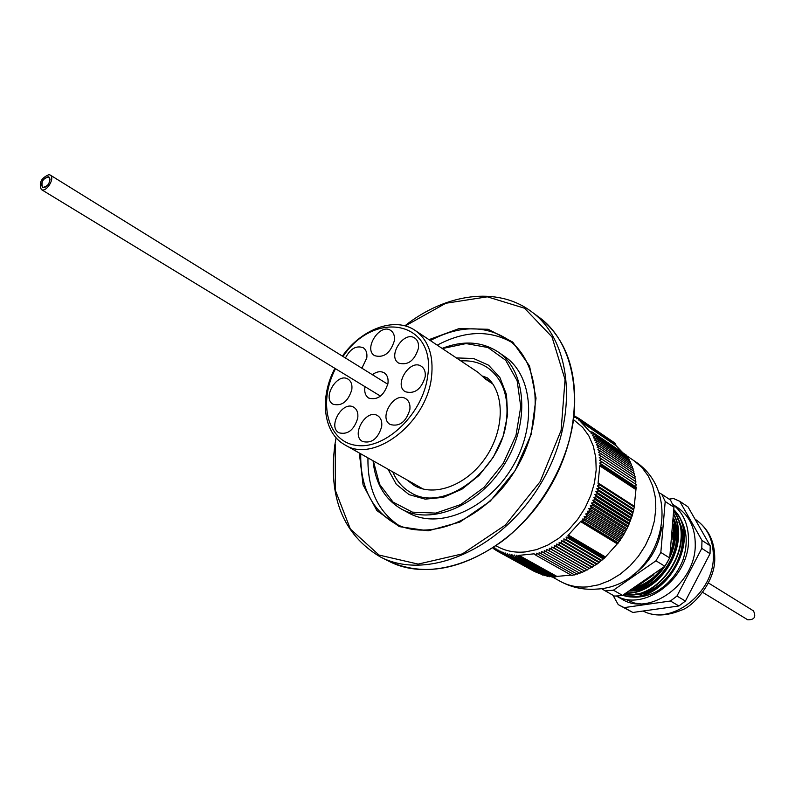 <?xml version="1.0" encoding="UTF-8"?>
<svg xmlns="http://www.w3.org/2000/svg" width="795" height="795" viewBox="0 0 795 795"><rect width="100%" height="100%" fill="white"/><g stroke="black" fill="none" stroke-linecap="round" stroke-linejoin="round"><path stroke-width="1.19" d="M428.982 339.654L459.103 328.583L488.2 329.279L512.755 342.098L529.52 365.948L536.029 398.146L531.08 434.676L515.12 470.65L490.237 501.158L459.888 522.077L428.217 530.822L399.368 526.638L376.84 510.529L363.067 484.88L359.33 453.011M360.741 453.806C360.165 486.411 371.494 509.605 394.737 523.368C429.449 542.578 485.367 519.334 515.021 470.6C545.092 422.115 540.56 361.735 507.747 339.445C484.96 324.936 459.152 325.304 430.324 340.548M437.23 345.159C464.22 330.849 488.816 329.786 511.036 341.949M398.464 525.177C377.565 510.857 367.399 488.428 367.966 457.89M401.435 509.048L408.7 512.994C438.433 529.758 486.302 509.983 511.563 468.464C537.181 427.173 533.187 375.538 504.795 356.587L497.988 351.887C526.399 370.848 530.315 422.672 504.567 464.171C479.176 505.898 431.178 525.823 401.435 509.048C384.76 499.32 375.3 483.221 373.064 460.762M442.099 348.399C463.147 340.25 481.78 341.413 497.988 351.887M373.312 460.911L379.593 484.334L393.038 502.102L412.426 512.149L435.799 513.103L460.623 504.587L484.036 487.375L503.265 463.366L515.995 435.372L520.765 406.702L517.138 380.716L505.719 360.294L488.001 347.534L466.079 343.579L442.338 348.558M456.37 357.919L473.601 358.505L488.567 365.203L499.906 377.565L506.485 394.588L507.617 414.801L503.086 436.366L493.278 457.234L479.097 475.42L461.905 489.203L443.362 497.332L425.196 499.151L409.057 494.619L396.317 484.294L388 469.199M506.604 419.283C508.77 395.642 502.4 378.42 487.504 367.638C479.753 362.51 470.878 360.274 460.901 360.94C470.878 360.274 479.753 362.51 487.504 367.638C502.4 378.42 508.77 395.642 506.604 419.283C502.281 469.885 443.431 513.769 410.737 492.572C443.431 513.769 502.281 469.885 506.604 419.283M392.74 471.872C396.665 481.074 402.668 487.971 410.737 492.572C402.668 487.971 396.665 481.074 392.74 471.872M406.722 479.763L414.324 485.556C434.249 497.074 465.86 485.596 484.612 459.063C503.553 432.679 505.411 397.023 489.462 379.712L487.335 377.873L482.734 376.095M492.771 383.965L485.685 379.245L478.183 372.458L415.189 330.462C428.416 339.982 433.851 355.534 431.506 377.118C426.786 423.079 373.6 463.773 344.901 444.872C323.009 432.967 319.312 397.629 334.884 368.333M394.35 340.787C394.926 336.037 393.734 332.608 390.802 330.501C380.02 322.621 362.997 349.124 374.624 355.673C383.816 358.167 390.385 353.209 394.35 340.787M357.74 418.12C358.356 413.022 357.064 409.405 353.854 407.288C342.824 399.984 327.172 426.826 338.988 432.798C347.793 434.945 354.043 430.055 357.74 418.12M351.807 389.699C352.423 384.76 351.191 381.252 348.121 379.185C337.408 371.901 321.627 398.285 333.135 404.257C341.85 406.424 348.071 401.564 351.807 389.699M361.894 368.204L366.783 357.979C367.37 353.219 366.197 349.81 363.255 347.763C356.319 345.189 350.376 348.608 345.428 357.998M418.418 348.349C418.965 343.649 417.763 340.24 414.831 338.123C403.989 330.154 386.966 356.448 398.653 363.096C407.905 365.66 414.493 360.751 418.418 348.349M425.176 376.87C425.722 372.01 424.451 368.492 421.38 366.316C410.22 358.307 393.296 385.058 405.301 391.726C414.662 394.28 421.29 389.331 425.176 376.87M409.852 409.624C410.419 404.566 409.087 400.938 405.867 398.752C394.509 390.931 378.062 418.051 390.256 424.51C399.517 426.935 406.056 421.966 409.852 409.624M381.67 426.686C382.276 421.519 380.934 417.862 377.655 415.696C366.356 408.173 350.436 435.332 362.55 441.493C371.583 443.739 377.953 438.81 381.67 426.686M365.004 386.668C364.13 391.995 365.362 395.801 368.711 398.086C377.734 400.441 384.154 395.532 387.96 383.379C388.536 378.47 387.294 374.962 384.214 372.845C380.666 370.887 376.721 371.503 372.358 374.693M50.045 179.193L48.942 177.007C43.039 178.199 40.893 181.697 42.493 187.501C46.517 187.719 49.042 184.947 50.045 179.193M49.032 174.632C41.3 177.842 38.717 182.8 41.28 189.498C46.219 192.996 55.531 177.851 50.174 175.019L49.032 174.632M48.117 176.719C42.513 179.044 40.634 182.641 42.493 187.501C48.386 186.298 50.532 182.8 48.942 177.007L48.117 176.719M708.524 583.023L753.481 610.888C756.293 616.97 754.375 619.931 747.727 619.792L702.76 592.404M496.229 545.897L497.521 546.612C505.789 551.134 515.061 552.903 525.366 551.919L536.655 549.613L547.914 545.032L558.756 538.314L568.803 529.679L577.677 519.423L585.09 507.896L590.764 495.514L594.501 482.694L596.19 469.895L595.783 457.572L593.318 446.124L588.896 435.948L582.685 427.362L573.702 419.8M574.149 416.312L575.143 416.222L574.537 417.534L577.18 417.365L576.504 418.707L579.157 418.617L578.412 419.989L581.075 419.969L579.893 420.893L589.811 431.596L592.444 432.122L591.122 433.603L593.746 434.219L592.355 435.7L594.958 436.395L593.497 437.866L596.081 438.641L594.551 440.112L597.115 440.967L595.515 442.427L598.049 443.372L596.389 444.812L598.883 445.826L597.154 447.257L599.629 448.36L597.84 449.771L600.275 450.944L598.416 452.325L600.811 453.587L598.893 454.949L601.249 456.28L599.271 457.612L601.586 459.013L599.549 460.315L601.825 461.796L599.728 463.058L601.954 464.618L599.996 465.055L599.798 465.84L598.088 483.002L598.118 483.887L599.927 485.02L597.452 485.894L599.221 487.971L596.707 488.786L598.416 490.922L595.872 491.668L597.512 493.854L594.928 494.54L596.508 496.776L593.895 497.402L595.405 499.677L592.772 500.234L594.203 502.559L591.55 503.036L592.911 505.411L590.238 505.819L591.53 508.224L588.837 508.552L590.059 510.996L587.346 511.255L588.499 513.729L585.776 513.908L586.859 516.412L584.126 516.511L585.13 519.046L582.397 519.065L583.331 521.609L581.294 520.964L580.598 521.56L568.365 535.065L567.869 535.79L568.783 537.678L566.12 537.042L566.467 539.646L563.834 538.931L564.112 541.524L561.499 540.729L561.707 543.313L559.124 542.429L559.263 545.002L556.719 544.038L556.788 546.592L554.274 545.549L554.284 548.073L551.809 546.96L551.76 549.464L549.315 548.262L549.206 550.736L546.801 549.464L546.632 551.909L544.277 550.557L544.048 552.962L541.733 551.541L541.445 553.906L539.189 552.416L538.851 554.741L536.645 553.181L536.247 555.466L534.091 553.827L519.056 555.357L518.41 555.516L518.37 557.275L516.631 555.218L515.905 557.066L514.236 554.96L513.49 556.748L511.881 554.592L511.106 556.311L509.565 554.115L508.76 555.775L507.29 553.529L506.465 555.109L505.064 552.833L504.219 554.344L502.887 552.028L502.033 553.469L500.771 551.124L499.896 552.485L498.703 550.11L497.819 551.402L496.696 548.997L495.812 550.21L494.758 547.775L493.864 548.918L493.417 547.805M573.97 574.556L572.181 575.679L536.247 555.466M546.632 551.909L582.407 572.271L597.224 563.983L604.756 557.752L568.574 536.406M604.16 558.527L568.783 537.678M582 521.58L617.874 543.363L623.429 535.244L627.722 527.135L632.164 515.866L634.38 506.773L599.032 484.036M634.48 507.23L599.927 485.02M618.391 542.915L583.331 521.609M580.678 420.644L615.718 444.534L615.33 443.342L581.075 419.969M626.818 456.648L626.659 455.356L592.444 432.122M600.911 465.204L636.07 488.359L636.308 487.275L601.954 464.618M518.37 557.275L554.522 577.309L555.675 576.862L518.698 556.341M613.442 442.06L579.157 418.617M580.28 421.32L616.115 445.727L615.718 444.534M622.813 452.743L616.155 445.766L580.31 421.36M628.1 458.834L627.961 457.423L593.746 434.219M629.282 461.09L629.173 459.56L594.958 436.395M630.375 463.415L630.306 461.776L596.081 438.641M631.369 465.81L631.339 464.071L597.115 440.967M632.264 468.265L632.283 466.427L598.049 443.372M633.058 470.779L633.128 468.841L598.883 445.826M633.754 473.343L633.883 471.326L599.629 448.36M634.35 475.957L634.539 473.87L600.275 450.944M634.847 478.63L635.096 476.453L600.811 453.587M635.235 481.333L635.553 479.097L601.249 456.28M635.513 484.085L635.911 481.78L601.586 459.013M636.308 487.275L635.712 486.788L636.159 484.513L601.825 461.796M634.211 506.663L636.07 488.359M604.756 557.752L617.765 543.293M544.048 552.962L579.863 573.294L581.731 571.893M541.445 553.906L577.309 574.199L579.157 572.897M538.851 554.741L574.745 574.994L576.564 573.781M519.095 555.407L556.888 576.405L571.168 575.103M555.675 576.862L556.858 576.395M515.905 557.066L552.098 577.091L553.33 576.643M513.49 556.748L549.693 576.763L550.826 576.385M511.106 556.311L547.338 576.315L548.351 576.017M508.76 555.775L545.022 575.759L545.907 575.52M506.465 555.109L542.746 575.103L543.492 574.924M504.219 554.344L541.117 574.209M502.033 553.469L538.781 573.384M499.896 552.485L536.496 572.44M497.819 551.402L534.24 571.386M632.154 575.58C648.919 563.864 658.737 547.884 661.609 527.632M601.348 588.538L605.283 590.894L613.422 590.198L655.964 560.803L660.834 552.465L665.206 501.486L661.738 494.212L658.648 492.532M613.422 590.198L622.525 595.385L618.45 595.892L614.426 596.061L605.283 590.894M660.834 552.465L669.698 557.961L664.858 566.249L655.964 560.803M661.738 494.212L670.473 500.035L673.951 507.28L665.206 501.486M673.951 507.28L669.698 557.961M664.858 566.249L622.525 595.385M622.843 595.197C661.877 608.096 703.744 539.914 673.882 509.873M624.274 594.332C660.725 601.199 697.185 542.24 673.832 511.632M626.629 592.891C659.731 593.875 690.139 544.664 673.733 514.564M630.654 590.407C644.238 587.306 655.517 579.356 664.491 566.537M669.847 556.947C675.432 544.108 676.654 531.716 673.514 519.761M640.591 583.977L651.016 576.723M622.714 595.276C662.026 608.94 704.539 539.616 673.892 509.714M624.045 594.461C660.864 602.073 698.03 541.952 673.842 511.364M626.271 593.12C659.84 594.829 691.054 544.346 673.753 514.107M630.008 590.804C659.095 586.809 683.273 547.129 673.554 518.906M638.186 585.567L653.878 574.636M672.053 539.398L672.669 532.749M534.081 553.877L535.124 554.463M535.115 554.413L534.151 553.877M549.315 548.262L586.7 569.687M584.931 571.148L549.206 550.736M587.445 569.926L551.76 549.464M546.801 549.464L584.226 570.84M566.12 537.042L603.186 558.855M601.894 560.435L566.467 539.646M563.834 538.931L600.941 560.684M599.579 562.254L564.112 541.524M568.375 535.134L605.343 556.987M568.365 535.065L605.383 556.937L568.415 535.075M597.224 563.983L561.707 543.313M559.124 542.429L596.33 564.072M594.829 565.613L559.263 545.002M561.499 540.729L598.655 562.423M556.719 544.038L593.964 565.623M592.394 567.153L556.788 546.592M554.274 545.549L591.569 567.073M589.94 568.584L554.284 548.073M551.809 546.96L589.145 568.435M597.452 485.894L633.655 509.108M633.804 510.122L599.221 487.971M596.707 488.786L632.949 511.93M633.039 512.994L598.416 490.922M598.138 483.052L634.271 506.306M598.088 483.002L634.261 506.276M634.281 506.236L598.148 482.982M632.164 515.866L597.512 493.854M594.928 494.54L631.25 517.545M631.2 518.718L596.508 496.776M595.872 491.668L632.144 514.743M593.895 497.402L630.246 520.327M630.127 521.55L595.405 499.677M592.772 500.234L629.163 523.09M628.974 524.362L594.203 502.559M591.55 503.036L627.98 525.823M627.722 527.135L592.911 505.411M623.429 535.244L588.499 513.729M585.776 513.908L622.386 536.396M621.829 537.857L586.859 516.412M584.126 516.511L620.776 538.931M620.15 540.411L585.13 519.046M587.346 511.255L623.906 533.823M624.95 532.58L590.059 510.996M590.238 505.819L626.708 528.526M626.381 529.877L591.53 508.224M588.837 508.552L625.357 531.189M617.367 543.81L580.668 521.56M580.598 521.56L617.337 543.84M580.608 521.609L617.318 543.869M582.397 519.065L619.096 541.415M576.852 417.385L575.143 416.222M579.018 418.617L577.18 417.365M589.88 431.606L590.556 432.063M590.566 432.053L589.84 431.556M635.821 489.452L599.857 465.81M599.798 465.84L635.811 489.511L599.847 465.88M599.728 463.058L635.712 486.788M493.675 548.461L492.989 548.083M495.683 549.921L493.864 548.918M497.769 551.293L495.812 550.21M519.036 555.417L556.818 576.405M518.41 555.516L556.083 576.445M599.996 465.055L635.841 488.647M579.893 420.893L615.628 445.23M567.869 535.79L604.747 557.553M677.807 514.792L675.511 513.133M632.403 594.431C664.948 597.999 696.172 547.795 677.767 519.125M629.6 591.063C660.188 591.46 688.072 546.543 673.584 518.34M633.854 588.38C645.828 585.299 655.825 578.194 663.855 567.044M669.996 555.914C674.478 544.972 675.571 534.359 673.285 524.074M635.702 593.984C665.654 593.547 692.405 550.289 678.93 522.424M630.425 590.546C659.999 589.522 686.184 547.198 673.534 519.423M635.503 587.316C645.61 584.136 654.235 578.025 661.361 568.981M670.513 552.267C673.574 543.432 674.448 534.846 673.127 526.489M675.114 512.457L676.982 513.789M616.493 596.021C644.556 611.971 688.897 578.323 688.5 540.401C688.569 524.71 683.322 512.725 672.759 504.428M623.916 595.455C634.509 598.705 645.53 597.313 656.968 591.281C668.794 584.057 677.419 573.732 682.855 560.316C688.877 541.484 686.741 525.763 676.446 513.163M701.776 548.371L676.962 596.051L670.433 601L624.204 607.619L619.782 605.482L632.86 612.468L678.91 605.969L685.409 601.06L710.044 553.698L710.213 545.797L687.983 506.822L679.735 501.287L701.975 540.421L701.776 548.371L710.044 553.698M670.433 601L678.91 605.969M632.86 612.468L624.204 607.619M619.782 605.482L618.192 604.538L612.975 595.236M669.082 499.111L673.564 498.535L679.735 501.287M710.213 545.797L701.975 540.421M685.409 601.06L676.962 596.051M616.393 596.021L621.829 599.102C649.555 617.039 695.764 583.49 695.257 544.754C695.257 528.258 689.484 515.935 677.926 507.796L672.719 504.338M643.473 604.27L634.678 603.087L626.659 599.827M681.444 520.407L680.749 519.95M538.762 317.036L531.09 311.392C573.602 341.472 579.485 421.241 539.557 485.666C500.135 550.398 426.309 581.195 380.258 556.878L388.765 561.171C423.646 577.021 461.766 570.154 503.146 540.57C541.186 511.076 569.2 461.309 574.129 414.692C577.548 370.47 565.752 337.925 538.762 317.036C581.433 347.296 587.406 426.756 547.775 490.714C508.631 554.98 435.044 585.557 388.765 561.171M569.727 438.8C559.61 476.185 540.163 507.836 511.384 533.763M335.252 444.455L335.351 490.326L350.366 529.033L379.056 555.069L418.16 564.102L462.491 553.847L505.441 525.008L540.183 481.601L561.101 430.413L565.056 379.593L551.988 336.911L524.561 308.231L487.355 296.823L445.786 303.263L405.261 325.93M335.5 368.701C317.593 402.846 327.659 442.219 356.806 445.448C385.704 449.592 422.96 413.698 427.621 376.442C436.793 320.991 374.594 309.116 343.003 356.498M634.331 460.951C687.347 494.659 658.409 586.491 596.657 589.095C583.749 590.089 571.645 587.515 560.336 581.384C568.505 585.855 577.627 587.684 587.694 586.869L598.715 584.792L609.666 580.529L620.18 574.209L629.879 566.03L638.415 556.271L645.49 545.271L650.867 533.415L654.345 521.113L655.815 508.81L655.249 496.915L652.675 485.834L648.213 475.957L642.022 467.569L634.331 460.951L626.708 455.783M713.373 556.42C713.304 540.123 707.52 527.93 696.023 519.831C708.494 528.774 714.745 541.574 714.745 558.249C715.43 581.96 693.21 606.476 681.603 610.093C666.687 616.175 654.056 616.582 643.731 611.335C671.775 625.715 713.93 593 713.373 556.42M336.106 437.767L334.894 444.663C328.037 497.322 343.162 534.717 380.258 556.878M531.09 311.392C497.173 286.051 445.578 293.494 404.884 325.831M423.218 489.074L344.901 444.872M492.065 382.942L484.553 377.943M342.387 356.12C361.486 328.991 394.678 316.311 415.189 330.462M41.28 189.498L380.527 396.129M50.174 175.019L387.811 384.263M560.336 581.384L552.396 576.981"/></g></svg>
